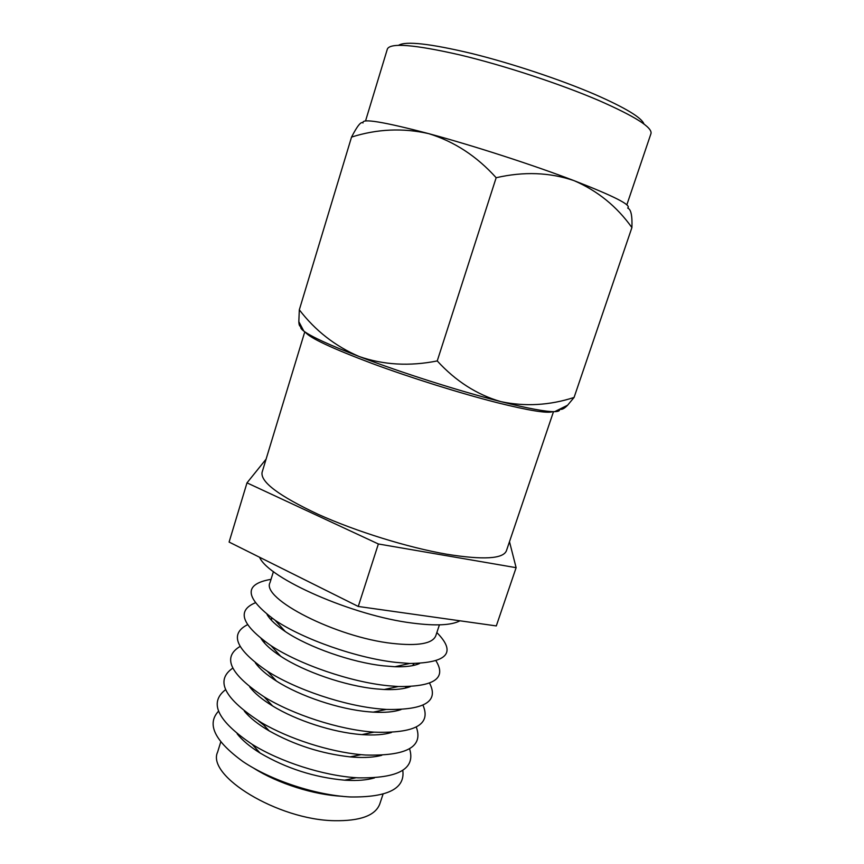 <?xml version="1.0" encoding="UTF-8"?>
<svg xmlns="http://www.w3.org/2000/svg" width="864" height="864" viewBox="0 0 864 864"><rect width="100%" height="100%" fill="white"/><g stroke="black" fill="none" stroke-linecap="round" stroke-linejoin="round"><path stroke-width="1.3" d="M398.628 45.274C405.778 40.889 430.11 43.621 471.614 53.471C511.607 63.342 560.758 79.715 595.231 94.576C625.482 107.87 641.736 117.698 643.993 124.06M626.843 204.822L650.981 133.574C652.525 127.483 635.224 116.5 599.087 100.613C560.293 83.959 503.917 65.426 460.048 54.95C414.72 44.626 390.496 42.628 387.396 48.946L365.548 120.938M559.516 409.244C560.066 410.735 558.457 411.534 554.688 411.653C546.026 411.826 528.066 408.488 500.807 401.62C459.475 391.165 400.626 372.438 359.219 356.54C329.854 345.211 311.386 336.733 303.826 331.106C300.823 328.828 299.992 327.229 301.298 326.344M627.739 207.932C631.811 205.211 613.915 196.117 574.031 180.641C533.164 165.002 472.673 145.433 428.695 133.639C383.249 121.705 361.357 118.141 363.02 122.936M627.88 208.235C631.022 209.358 632.362 215.806 631.908 227.578C616.853 206.453 597.564 190.804 574.031 180.641C549.742 172.357 523.789 171.385 496.163 177.725C476.788 156.222 454.302 141.523 428.695 133.639C402.883 127.796 377.168 128.941 351.54 137.084L299.322 309.809C315.328 330.685 335.297 346.259 359.219 356.54C383.508 364.975 409.514 366.444 437.238 360.936C455.695 381.11 476.885 394.675 500.807 401.62C525.226 406.782 549.644 405.389 574.074 397.451L567.605 405.216C564.3 408.661 561.719 409.957 559.85 409.072M496.163 177.725L437.238 360.936M631.908 227.578L574.074 397.451M301.288 326.322C299.819 326.97 298.998 325.415 298.825 321.667L299.322 309.809M351.54 137.084C357.34 125.82 361.163 121.111 363.01 122.947M305.392 332.219C309.658 337.91 331.873 348.322 372.038 363.452C410.908 377.838 460.577 393.39 497.059 402.646C529.006 410.605 547.571 413.597 552.766 411.642M304.787 331.798L262.084 472.338C260.323 481.939 278.975 495.925 318.038 514.285C356.108 531.468 408.197 547.603 446.893 554.256C483.289 560.056 503.129 558.9 506.412 550.789L553.5 411.653M459.972 620.806C451.505 625.309 435.629 626.065 412.322 623.074C353.009 615.827 268.402 578.502 259.567 557.258M439.42 624.856L435.78 635.785C432.572 643.669 418.1 646.218 392.353 643.41C336.172 637.319 260.788 598.536 270.032 582.563L273.434 571.568M436.849 632.567C456.667 652.612 447.628 662.915 409.752 663.476L395.874 662.375C357.091 658.163 303.404 639.36 275.076 620.244C244.598 597.737 243.259 584.096 271.037 579.334M419.58 663.487C414.072 665.993 405.842 667.073 394.891 666.727L383.519 665.842C351.821 662.461 308.545 647.298 285.271 631.53C276.156 625.428 270.097 619.769 267.073 614.531M436.061 660.949C446.677 678.294 434.063 686.826 398.228 686.534L388.184 685.746C350.838 682.106 299.722 664.578 271.026 645.689C241.715 625.072 236.423 610.794 255.15 602.867M413.381 664.081L414.353 665.248M410.378 686.588C404.222 689.008 395.496 689.98 384.199 689.504L375.97 688.878C345.449 685.951 304.236 671.814 280.703 656.273C271.242 650.084 264.708 644.209 261.112 638.669M429.559 683.154C439.042 701.428 424.634 710.186 386.338 709.43L380.538 708.977C344.725 705.888 296.287 689.699 267.365 671.231C235.786 649.555 229.165 634.046 247.514 624.704M407.538 686.675L408.056 687.398M401.015 709.592C394.189 711.936 384.923 712.778 373.216 712.141L368.474 711.774C339.196 709.29 300.132 696.233 276.458 681.07C266.555 674.784 259.513 668.693 255.334 662.818M406.145 686.696L407.3 687.625M422.96 705.175C431.374 724.55 415.055 733.547 373.993 732.154L372.946 732.067C338.764 729.486 293.134 714.722 264.168 696.892C229.975 674.125 221.94 657.31 240.062 646.456M391.478 732.499C383.962 734.767 374.09 735.469 361.886 734.605L361.022 734.54C333.072 732.456 296.266 720.544 272.592 705.942C262.159 699.538 254.545 693.22 249.75 686.999M416.286 727.045C423.576 746.852 406.609 756.173 365.396 755.017L361.076 754.661C329.281 751.788 289.105 738.882 261.565 722.714C224.359 698.814 214.747 680.616 232.762 668.12M381.78 755.309C374.296 757.296 364.91 757.912 353.614 757.166L350.082 756.875C321.376 753.667 294.43 745.016 269.222 730.912C258.12 724.378 249.836 717.811 244.361 711.191M409.568 748.753C415.811 768.82 398.585 778.507 357.89 777.838L356.184 777.719C323.114 775.602 280.26 761.843 252.126 744.314C217.458 720.835 208.613 702.626 225.58 689.688M374.468 777.902C366.919 780.106 357.448 780.894 346.043 780.268L344.65 780.181C314.431 777.449 286.243 768.398 260.075 753.03C249.858 746.669 242.222 740.264 237.157 733.817M402.775 770.342C405.292 788.573 387.871 797.44 350.514 796.964C315.932 795.28 270.972 780.462 242.903 761.53C214.585 740.848 206.464 724.064 218.538 711.191M383.044 794.146L379.75 804.06C375.343 815.573 360.18 821.124 334.271 820.703C277.754 819.828 206.118 775.764 217.642 752.015L220.72 742.036M263.855 725.166L258.347 720.803M509.49 541.706L516.121 567.68L496.303 625.925L358.258 606.463L229.1 542.063L246.996 482.857L266.09 459.151M516.121 567.68L378.367 543.974L246.996 482.857M342.274 796.273C314.226 795.02 277.776 783.475 253.822 768.247M263.012 641.293L264.492 641.218M262.526 640.678L263.369 640.397M270.302 619.002L271.771 618.624M378.367 543.974L358.258 606.463M303.826 331.106L298.825 321.656M554.688 411.653L567.605 405.216M271.933 618.106L271.307 620.125M264.697 641.369L264.265 642.784M257.515 664.492L257.267 665.302M413.543 663.574L412.884 665.582M405.886 686.696L405.421 688.1M398.272 709.69L398.002 710.489M394.891 666.727L409.752 663.476M384.199 689.504L398.228 686.534M373.216 712.141L386.338 709.43M361.886 734.605L373.993 732.154M344.65 780.181L356.184 777.719M260.075 753.03L252.126 744.314M350.082 756.875L361.076 754.661M269.222 730.912L261.565 722.714M272.592 705.942L264.168 696.892M276.458 681.07L267.365 671.231M280.703 656.273L271.026 645.689M285.271 631.53L275.076 620.244"/></g></svg>
